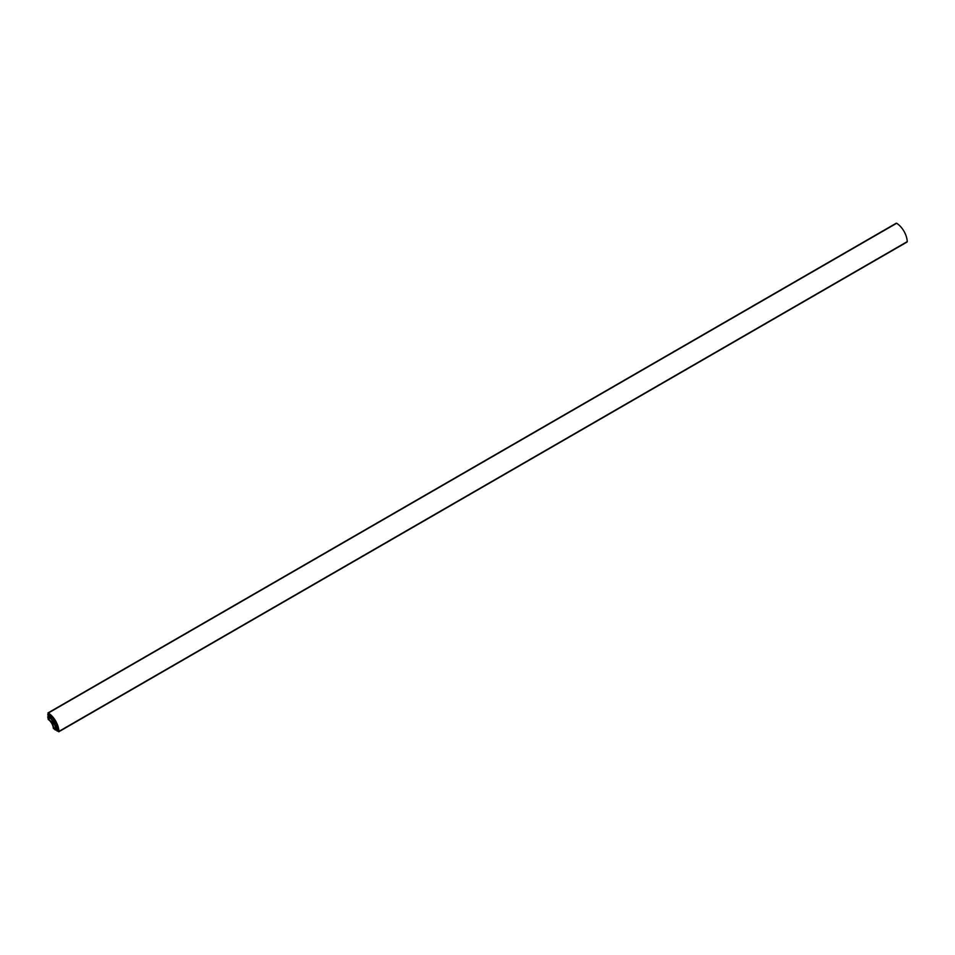 <?xml version="1.0" encoding="UTF-8"?>
<svg xmlns="http://www.w3.org/2000/svg" width="955" height="955" viewBox="0 0 955 955"><rect width="100%" height="100%" fill="white"/><g stroke="black" fill="none" stroke-linecap="round" stroke-linejoin="round"><path stroke-width="1.43" d="M53.695 722.732L53.349 721.598L53.695 722.732M56.154 727.782L55.808 726.648L56.154 727.782M50.555 718.076L50.209 716.954L50.555 718.076M49.958 716.31A1.361 0.788 60 0 1 51.009 716.823L51.666 716.286A15.244 8.798 -120 0 0 48.323 713.516L48.884 714.603A5.539 3.199 60 0 1 49.767 716.154L51.057 715.677M48.383 714.841L48.621 714.841A4.954 2.853 60 0 1 49.35 716.107L49.35 717.587A4.954 2.853 60 0 1 49.015 717.838A4.954 2.853 60 0 1 48.621 718.005L47.75 716.799L48.263 719.473A7.915 4.572 60 0 1 53.325 728.247L55.378 730.014L54.781 728.665A4.954 2.853 60 0 1 55.127 728.402A4.954 2.853 60 0 1 55.509 728.235L56.787 728.975A4.954 2.853 60 0 1 57.515 730.253L56.751 730.133L56.918 730.909L58.935 731.387A15.841 9.144 -120 0 0 48.335 713.039L47.75 715.032L48.335 715.558L48.526 714.746M906.689 241.973L907.25 241.615A15.841 9.144 -120 0 0 896.661 223.267L896.065 223.577M54.089 719.199L53.969 721.276A1.361 0.788 60 0 1 54.614 722.398L56.464 723.329A15.244 8.798 -120 0 0 54.089 719.199M57.789 726.886L57.002 727.185A1.361 0.788 60 0 1 56.918 728.355L56.942 728.605A5.539 3.199 60 0 1 57.861 730.145L58.518 731.172A15.244 8.798 -120 0 0 57.789 726.886M53.229 722.899L52.215 723.532A8.511 4.918 60 0 1 53.743 728.438L54.447 728.176A5.539 3.199 60 0 1 54.817 727.889A5.539 3.199 60 0 1 55.354 727.674L55.378 727.471A1.361 0.788 60 0 1 55.295 726.206L53.671 723.293A1.361 0.788 60 0 1 53.229 722.899M52.298 716.954L51.451 717.289L51.451 718.817L52.895 721.085A1.361 0.788 60 0 1 53.408 720.953L53.444 718.339A15.244 8.798 -120 0 0 52.298 716.954M51.176 718.9L51.009 718.781A1.361 0.788 60 0 1 49.958 718.076L49.767 718.005A5.539 3.199 60 0 1 49.314 718.351A5.539 3.199 60 0 1 48.884 718.542L48.299 719.008A8.511 4.918 60 0 1 51.785 722.78L52.835 722.231A1.361 0.788 60 0 1 52.728 721.646L51.176 718.9M51.558 717.623L52.465 717.145L51.558 717.623M51.451 717.289L52.143 716.895M52.227 723.317L53.062 722.828M55.486 725.8L56.811 726.564L57.527 726.003A15.244 8.798 -120 0 0 56.894 724.32L54.614 723.042A1.361 0.788 60 0 1 54.268 723.413L55.486 725.8L57.121 724.869M57.145 724.941L55.736 725.752L57.157 724.964M51.009 716.823L51.737 716.393M48.335 713.039L896.661 223.267M51.785 722.78L52.823 722.183M48.299 719.008L49.947 718.053M51.451 718.817L53.086 717.874M51.63 718.59L53.014 717.802L51.63 718.59M51.63 717.718L52.525 717.205M52.704 720.965L53.516 720.5M52.215 723.532L53.265 722.935M53.743 728.438L55.39 727.495M57.002 727.185L57.73 726.767M56.918 728.355L58.004 727.722M56.942 728.605L58.064 727.961M54.244 723.651L55.056 723.174M56.572 726.313L57.455 725.8M56.572 726.266L57.443 725.764M56.524 726.194L57.419 725.681M53.969 721.276L55.044 720.655M53.862 721.061L54.913 720.452M54.745 722.601L55.796 721.992M54.614 722.398L55.688 721.777M48.239 716.847L49.385 716.178M48.383 717.086L49.457 716.465M47.965 716.68L49.266 715.928M55.593 729.895L56.894 729.143L55.593 729.895M55.593 729.572L56.739 728.916M55.45 729.334L56.524 728.713M54.901 729.011L55.987 728.39M54.781 728.665L55.521 728.235M58.935 731.387L907.25 241.615M48.621 718.005L49.362 717.575M48.383 717.718L49.469 717.098M49.767 716.154L50.878 715.51M47.917 712.979L896.232 223.207M51.618 718.626L53.026 717.814M54.817 727.889L55.414 727.543M47.81 716.668L49.23 715.844M55.533 730.038L56.942 729.214M58.768 731.793L907.083 242.021M49.314 718.351L49.911 718.017"/></g></svg>
